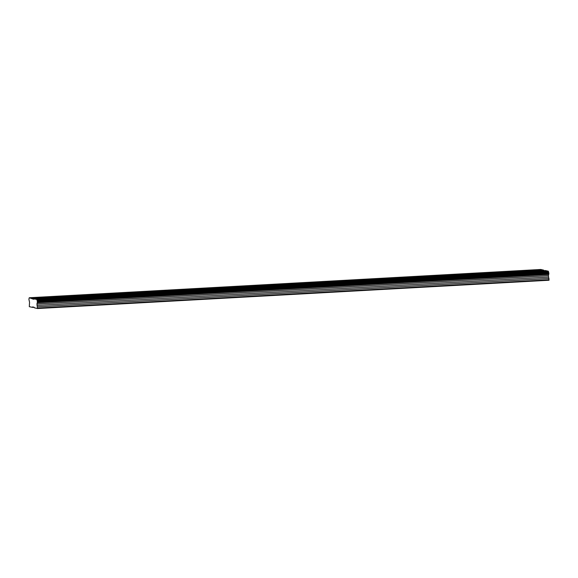 <?xml version="1.0" encoding="UTF-8"?>
<svg xmlns="http://www.w3.org/2000/svg" width="578" height="578" viewBox="0 0 578 578"><rect width="100%" height="100%" fill="white"/><g stroke="black" fill="none" stroke-linecap="round" stroke-linejoin="round"><path stroke-width="0.87" d="M39.261 298.667L36.479 299.021L41.183 299.108L43.964 298.747L39.261 298.667M541.073 270.916L538.291 271.277L545.784 271.003L541.073 270.916M502.47 273.054L499.688 273.408L504.399 273.495L507.181 273.134L502.47 273.054M463.867 275.186L461.092 275.547L468.577 275.273L463.867 275.186M425.271 277.324L422.489 277.678L427.2 277.765L429.981 277.404L425.271 277.324M386.668 279.456L383.886 279.817L391.378 279.542L386.668 279.456M348.064 281.594L345.283 281.948L349.993 282.035L352.775 281.674L348.064 281.594M309.468 283.726L306.687 284.08L311.39 284.166L314.172 283.805L309.468 283.726M270.865 285.857L268.084 286.218L275.576 285.944L270.865 285.857M232.262 287.996L229.48 288.35L234.191 288.436L236.973 288.075L232.262 287.996M193.659 290.127L190.877 290.488L198.37 290.214L193.659 290.127M155.063 292.266L152.281 292.62L156.992 292.706L159.766 292.345L155.063 292.266M116.46 294.397L113.678 294.758L121.17 294.484L116.46 294.397M77.857 296.536L75.075 296.89L79.786 296.976L82.567 296.615L77.857 296.536M34.629 297.612L31.848 297.966L36.559 298.053L39.34 297.692L34.629 297.612M536.442 269.861L533.667 270.215L538.371 270.302L541.153 269.94L536.442 269.861M497.846 271.992L495.064 272.354L502.557 272.079L497.846 271.992M459.243 274.131L456.461 274.485L461.172 274.572L463.953 274.21L459.243 274.131M420.64 276.262L417.858 276.624L425.35 276.349L420.64 276.262M382.044 278.401L379.262 278.755L383.965 278.842L386.747 278.48L382.044 278.401M343.44 280.532L340.659 280.894L348.151 280.619L343.44 280.532M304.837 282.671L302.056 283.025L306.766 283.112L309.548 282.75L304.837 282.671M266.234 284.802L263.452 285.164L270.945 284.882L266.234 284.802M227.638 286.934L224.856 287.295L232.342 287.02L227.638 286.934M189.035 289.072L186.253 289.426L190.964 289.513L193.746 289.152L189.035 289.072M150.432 291.204L147.65 291.565L155.142 291.29L150.432 291.204M111.836 293.342L109.054 293.696L113.758 293.783L116.539 293.422L111.836 293.342M73.233 295.474L70.451 295.835L77.943 295.56L73.233 295.474M32.513 307.388L34.174 307.294L32.621 306.918L32.513 307.388L29.297 306.651L29.557 302.294L28.9 299.267L29.254 297.749L33.871 299.303L33.979 298.833L36.905 299.498L37.411 301.969L548.876 273.683L548.399 275.699L548.992 280.251L37.527 308.529L34.312 307.799L34.167 307.272M37.527 308.529L36.934 303.985L37.411 301.969M33.979 298.833L545.444 270.547L548.37 271.219L548.876 273.683M29.254 297.749L540.726 269.471L543.645 270.136L543.79 270.641M548.37 271.219L36.905 299.498M32.332 298.949L33.979 298.855M543.645 270.136L32.18 298.421M549.049 278.488L37.584 306.766M36.992 305.408L548.457 277.122M548.399 275.699L36.934 303.985M37.216 302.8L548.681 274.514M548.587 271.992L37.122 300.271M37.635 308.06L549.1 279.781M37.375 302.113L548.84 273.835M548.804 272.758L37.339 301.037M548.847 272.924L37.382 301.21"/></g></svg>
